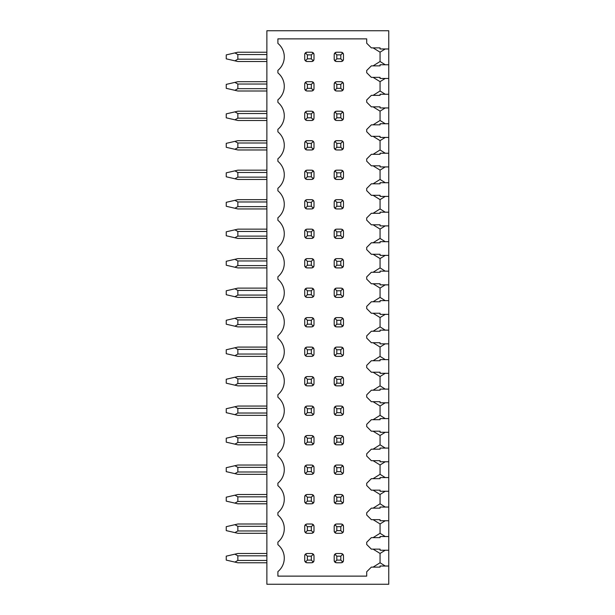 <?xml version="1.0" encoding="UTF-8"?>
<svg xmlns="http://www.w3.org/2000/svg" width="615" height="615" viewBox="0 0 615 615"><rect width="100%" height="100%" fill="white"/><g stroke="black" fill="none" stroke-linecap="round" stroke-linejoin="round"><path stroke-width="0.92" d="M266.872 30.75L266.872 584.25L388.757 584.25L388.757 566.023L380.055 566.023L380.055 567.13L371.345 567.13L366.701 571.773L366.701 576.124L277.895 576.124L277.895 571.604A17.412 17.412 0 0 0 277.895 544.652L277.895 542.123A17.412 17.412 0 0 0 277.895 515.17L277.895 512.633A17.412 17.412 0 0 0 277.895 485.681L277.895 483.152A17.412 17.412 0 0 0 277.895 456.199L277.895 453.662A17.412 17.412 0 0 0 277.895 426.71L277.895 424.173A17.412 17.412 0 0 0 277.895 397.229L277.895 394.692A17.412 17.412 0 0 0 277.895 367.739L277.895 365.202A17.412 17.412 0 0 0 277.895 338.25L277.895 335.721A17.412 17.412 0 0 0 277.895 308.768L277.895 306.232A17.412 17.412 0 0 0 277.895 279.279L277.895 276.75A17.412 17.412 0 0 0 277.895 249.798L277.895 247.261A17.412 17.412 0 0 0 277.895 220.308L277.895 217.772A17.412 17.412 0 0 0 277.895 190.827L277.895 188.29A17.412 17.412 0 0 0 277.895 161.338L277.895 158.801A17.412 17.412 0 0 0 277.895 131.848L277.895 129.319A17.412 17.412 0 0 0 277.895 102.367L277.895 99.83A17.412 17.412 0 0 0 277.895 72.877L277.895 70.348A17.412 17.412 0 0 0 277.895 43.396L277.895 38.876L366.701 38.876L366.701 43.227L371.345 47.87L380.055 47.87L380.055 48.977L388.757 48.977L388.757 30.75L266.872 30.75M266.872 61.515L237.851 61.515L226.243 58.84L226.243 54.896L237.851 52.229L266.872 52.229M234.892 60.831L237.851 59.194L237.851 54.55L234.892 52.905M266.872 90.997L237.851 90.997L226.243 88.329L226.243 84.386L237.851 81.71L266.872 81.71M234.892 90.32L237.851 88.675L237.851 84.032L234.892 82.395M266.872 120.486L237.851 120.486L226.243 117.819L226.243 113.867L237.851 111.2L266.872 111.2M234.892 119.802L237.851 118.165L237.851 113.521L234.892 111.876M266.872 149.968L237.851 149.968L226.243 147.3L226.243 143.357L237.851 140.681L266.872 140.681M234.892 149.291L237.851 147.646L237.851 143.003L234.892 141.365M266.872 179.457L237.851 179.457L226.243 176.789L226.243 172.838L237.851 170.171L266.872 170.171M234.892 178.781L237.851 177.135L237.851 172.492L234.892 170.847M266.872 208.946L237.851 208.946L226.243 206.271L226.243 202.327L237.851 199.652L266.872 199.652M234.892 208.262L237.851 206.625L237.851 201.974L234.892 200.336M266.872 238.428L237.851 238.428L234.892 237.751L237.851 236.106L237.851 231.463L234.892 229.826L237.851 229.141L266.872 229.141M234.892 237.751L226.243 235.76L226.243 231.809L234.892 229.826M237.851 267.917L266.872 267.917L237.851 267.917L266.872 267.917L237.851 267.917L226.243 265.242L226.243 261.298L237.851 258.631L266.872 258.631M234.892 267.233L237.851 265.595L237.851 260.952L234.892 259.307M266.872 297.399L237.851 297.399L226.243 294.731L226.243 290.787L237.851 288.112L266.872 288.112M234.892 296.722L237.851 295.077L237.851 290.434L234.892 288.796M237.851 326.888L266.872 326.888L237.851 326.888L266.872 326.888L237.851 326.888L226.243 324.213L226.243 320.269L237.851 317.601L266.872 317.601M234.892 326.204L237.851 324.566L237.851 319.923L234.892 318.278M237.851 347.083L266.872 347.083L237.851 347.083L266.872 347.083L237.851 347.083L226.243 349.758L226.243 353.702L234.892 355.693L237.851 354.048L237.851 349.405L234.892 347.767M237.851 356.369L266.872 356.369L237.851 356.369L266.872 356.369L237.851 356.369L234.892 355.693M237.851 376.572L266.872 376.572L237.851 376.572L266.872 376.572L237.851 376.572L226.243 379.24L226.243 383.191L234.892 385.175L237.851 383.537L237.851 378.894L234.892 377.249M266.872 385.859L237.851 385.859L234.892 385.175M237.851 406.054L266.872 406.054L237.851 406.054L266.872 406.054L237.851 406.054L226.243 408.729L226.243 412.673L234.892 414.664L237.851 413.026L237.851 408.375L234.892 406.738M237.851 415.348L266.872 415.348L237.851 415.348L266.872 415.348L237.851 415.348L234.892 414.664M237.851 435.543L266.872 435.543L237.851 435.543L266.872 435.543L237.851 435.543L226.243 438.211L226.243 442.162L234.892 444.153L237.851 442.508L237.851 437.865L234.892 436.22M266.872 444.829L237.851 444.829L234.892 444.153M237.851 474.319L266.872 474.319L237.851 474.319L266.872 474.319L237.851 474.319L226.243 471.644L226.243 467.7L237.851 465.032L266.872 465.032M234.892 473.635L237.851 471.997L237.851 467.354L234.892 465.709M237.851 503.8L266.872 503.8L237.851 503.8L266.872 503.8L237.851 503.8L226.243 501.133L226.243 497.181L237.851 494.514L266.872 494.514M234.892 503.124L237.851 501.479L237.851 496.835L234.892 495.198M237.851 524.003L266.872 524.003L237.851 524.003L266.872 524.003L237.851 524.003L226.243 526.671L226.243 530.614L234.892 532.605L237.851 530.968L237.851 526.325L234.892 524.68M266.872 533.29L237.851 533.29L234.892 532.605M237.851 553.485L266.872 553.485L237.851 553.485L266.872 553.485L237.851 553.485L226.243 556.16L226.243 560.104L234.892 562.095L237.851 560.45L237.851 555.806L234.892 554.169M266.872 562.771L237.851 562.771L234.892 562.095M385.228 48.977L380.055 52.167L380.055 61.515L373.09 65.867L380.055 65.867L380.055 64.76L388.757 64.76L388.757 78.459L380.055 78.459L380.055 77.359L373.09 77.359L380.055 81.657L380.055 90.997L385.251 94.249M380.055 65.867L371.345 65.867L366.701 70.51L366.701 72.716L371.345 77.359L380.055 77.359M380.055 90.997L373.09 95.356L380.055 95.356L380.055 94.249L388.757 94.249L388.757 107.948L380.055 107.948L380.055 106.841L373.09 106.841L380.055 111.138L380.055 120.486L385.251 123.738M380.055 95.356L371.345 95.356L366.701 99.999L366.701 102.198L371.345 106.841L380.055 106.841M380.055 120.486L373.09 124.837L380.055 124.837L380.055 123.738L388.757 123.738L388.757 137.437L380.055 137.437L380.055 136.33L373.09 136.33L380.055 140.627L380.055 149.968L385.251 153.22M380.055 124.837L371.345 124.837L366.701 129.481L366.701 131.687L371.345 136.33L380.055 136.33M380.055 149.968L373.09 154.327L380.055 154.327L380.055 153.22L388.757 153.22L388.757 166.919L380.055 166.919L380.055 165.819L373.09 165.819L380.055 170.109L380.055 179.457L385.251 182.709M380.055 154.327L371.345 154.327L366.701 158.97L366.701 161.176L371.345 165.819L380.055 165.819M380.055 179.457L373.09 183.808L380.055 183.808L380.055 182.709L388.757 182.709L388.757 196.408L380.055 196.408L380.055 195.301L373.09 195.301L380.055 199.598L380.055 208.946L385.251 212.19M380.055 183.808L371.345 183.808L366.701 188.451L366.701 190.658L371.345 195.301L380.055 195.301M380.055 208.946L373.09 213.297L380.055 213.297L380.055 212.19L388.757 212.19L388.757 225.889L380.055 225.889L380.055 224.79L373.09 224.79L380.055 229.08L380.055 238.428L385.251 241.68M380.055 213.297L371.345 213.297L366.701 217.941L366.701 220.147L371.345 224.79L380.055 224.79M380.055 238.428L373.09 242.779L380.055 242.779L380.055 241.68L388.757 241.68L388.757 255.379L380.055 255.379L380.055 254.272L373.09 254.272L380.055 258.569L380.055 267.917L385.251 271.161M380.055 242.779L371.345 242.779L366.701 247.422L366.701 249.629L371.345 254.272L380.055 254.272M380.055 267.917L373.09 272.268L380.055 272.268L380.055 271.161L388.757 271.161L388.757 284.86L380.055 284.86L380.055 283.761L373.09 283.761L380.055 288.058L380.055 297.399L385.251 300.65M380.055 272.268L371.345 272.268L366.701 276.911L366.701 279.118L371.345 283.761L380.055 283.761M380.055 297.399L373.09 301.757L380.055 301.757L380.055 300.65L388.757 300.65L388.757 314.35L380.055 314.35L380.055 313.243L373.09 313.243L380.055 317.54L380.055 326.888L385.251 330.14M380.055 301.757L371.345 301.757L366.701 306.401L366.701 308.599L371.345 313.243L380.055 313.243M380.055 326.888L373.09 331.239L380.055 331.239L380.055 330.14L388.757 330.14L388.757 343.839L380.055 343.839L380.055 342.732L373.09 342.732L380.055 347.029L380.055 356.369L385.251 359.621M380.055 331.239L371.345 331.239L366.701 335.882L366.701 338.089L371.345 342.732L380.055 342.732M380.055 356.369L373.09 360.728L380.055 360.728L380.055 359.621L388.757 359.621L388.757 373.32L380.055 373.32L380.055 372.221L373.09 372.221L380.055 376.511L380.055 385.859L385.251 389.111M380.055 360.728L371.345 360.728L366.701 365.372L366.701 367.578L371.345 372.221L380.055 372.221M380.055 385.859L373.09 390.21L380.055 390.21L380.055 389.111L388.757 389.111L388.757 402.81L380.055 402.81L380.055 401.703L373.09 401.703L380.055 406L380.055 415.348L385.251 418.592M380.055 390.21L371.345 390.21L366.701 394.853L366.701 397.059L371.345 401.703L380.055 401.703M380.055 415.348L373.09 419.699L380.055 419.699L380.055 418.592L388.757 418.592L388.757 432.291L380.055 432.291L380.055 431.192L373.09 431.192L380.055 435.482L380.055 444.829L385.251 448.081M380.055 419.699L371.345 419.699L366.701 424.342L366.701 426.549L371.345 431.192L380.055 431.192M380.055 444.829L373.09 449.181L380.055 449.181L380.055 448.081L388.757 448.081L388.757 461.78L380.055 461.78L380.055 460.673L373.09 460.673L380.055 464.971L380.055 474.319L385.251 477.563M380.055 449.181L371.345 449.181L366.701 453.824L366.701 456.03L371.345 460.673L380.055 460.673M380.055 474.319L373.09 478.67L380.055 478.67L380.055 477.563L388.757 477.563L388.757 491.262L380.055 491.262L380.055 490.163L373.09 490.163L380.055 494.46L380.055 503.8L385.251 507.052M380.055 478.67L371.345 478.67L366.701 483.313L366.701 485.519L371.345 490.163L380.055 490.163M380.055 503.8L373.09 508.159L380.055 508.159L380.055 507.052L388.757 507.052L388.757 520.751L380.055 520.751L380.055 519.644L373.09 519.644L380.055 523.942L380.055 533.29L385.251 536.541M380.055 508.159L371.345 508.159L366.701 512.802L366.701 515.001L371.345 519.644L380.055 519.644M380.055 533.29L373.09 537.641L380.055 537.641L380.055 536.541L388.757 536.541L388.757 550.24L380.055 550.24L380.055 549.134L373.09 549.134L380.055 553.431L380.055 562.771L385.251 566.023M380.055 537.641L371.345 537.641L366.701 542.284L366.701 544.49L371.345 549.134L380.055 549.134M388.757 566.023L388.757 550.24M388.757 536.541L388.757 520.751M388.757 507.052L388.757 491.262M388.757 477.563L388.757 461.78M388.757 448.081L388.757 432.291M388.757 418.592L388.757 402.81M388.757 389.111L388.757 373.32M388.757 359.621L388.757 343.839M388.757 330.14L388.757 314.35M388.757 300.65L388.757 284.86M388.757 271.161L388.757 255.379M388.757 241.68L388.757 225.889M388.757 212.19L388.757 196.408M388.757 182.709L388.757 166.919M388.757 153.22L388.757 137.437M388.757 123.738L388.757 107.948M388.757 94.249L388.757 78.459M388.757 64.76L388.757 48.977M380.055 562.771L373.09 567.13L380.055 567.13M343.385 59.855A2.322 2.322 0 0 1 341.164 61.515L342.809 60.831L343.485 59.194L343.485 54.55L342.809 52.905L341.164 52.229L336.52 52.229L334.875 52.913L334.199 54.55L334.199 59.194L334.875 60.824L336.52 61.515L341.164 61.515M341.832 52.321A2.322 2.322 0 0 1 342.248 52.49M343.216 53.467A2.322 2.322 0 0 1 343.385 53.882M334.299 53.882A2.322 2.322 0 0 1 334.468 53.467M335.436 52.498A2.322 2.322 0 0 1 335.852 52.329M335.852 61.415A2.322 2.322 0 0 1 334.199 59.194M313.904 89.344A2.322 2.322 0 0 1 313.735 89.759M312.758 90.736A2.322 2.322 0 0 1 312.343 90.897M312.343 81.81A2.322 2.322 0 0 1 314.004 84.032L313.319 82.395L311.682 81.71L307.039 81.71L305.394 82.395L304.717 84.032L304.717 88.675L305.394 90.32L307.039 90.997L311.682 90.997L313.319 90.32L314.004 88.675L314.004 84.032M304.809 83.363A2.322 2.322 0 0 1 307.039 81.71M306.37 90.897A2.322 2.322 0 0 1 305.955 90.736M304.979 89.759A2.322 2.322 0 0 1 304.809 89.344M343.385 89.344A2.322 2.322 0 0 1 343.216 89.759M342.248 90.736A2.322 2.322 0 0 1 341.832 90.897M341.832 81.81A2.322 2.322 0 0 1 343.485 84.032L342.809 82.395L341.164 81.71L336.52 81.71L334.875 82.402L334.199 84.032L334.199 88.675L334.875 90.313L336.52 90.997L341.164 90.997L342.809 90.32L343.485 88.675L343.485 84.032M334.299 83.371A2.322 2.322 0 0 1 334.875 82.402L336.812 84.386L336.812 88.329L340.818 88.329L340.818 84.386L336.812 84.386M335.436 81.98A2.322 2.322 0 0 1 335.852 81.81M335.852 90.897A2.322 2.322 0 0 1 335.436 90.728M334.468 89.752A2.322 2.322 0 0 1 334.299 89.344M313.904 118.833A2.322 2.322 0 0 1 311.682 120.486L313.319 119.802L314.004 118.165L314.004 113.521L313.319 111.876L311.682 111.2L307.039 111.2L305.394 111.876L304.717 113.521L304.717 118.165L305.394 119.802L307.039 120.486L311.682 120.486M312.343 111.3A2.322 2.322 0 0 1 314.004 113.521M304.809 112.853A2.322 2.322 0 0 1 304.979 112.437M305.955 111.469A2.322 2.322 0 0 1 306.37 111.3M306.37 120.386A2.322 2.322 0 0 1 305.955 120.217M304.979 119.241A2.322 2.322 0 0 1 304.809 118.833M343.385 118.833A2.322 2.322 0 0 1 341.164 120.486L342.809 119.802L343.485 118.165L343.485 113.521L342.809 111.876L341.164 111.2L336.52 111.2L334.875 111.884L334.199 113.521L334.199 118.165L334.875 119.794L336.52 120.486L341.164 120.486M341.832 111.3A2.322 2.322 0 0 1 342.248 111.469M343.216 112.437A2.322 2.322 0 0 1 343.385 112.853M334.299 112.853A2.322 2.322 0 0 1 334.875 111.884L336.812 113.867L336.812 117.819L340.818 117.819L340.818 113.867L336.812 113.867M335.436 111.469A2.322 2.322 0 0 1 335.852 111.3M335.852 120.386A2.322 2.322 0 0 1 335.436 120.217M334.468 119.241A2.322 2.322 0 0 1 334.299 118.826M313.904 148.315A2.322 2.322 0 0 1 311.682 149.968L313.319 149.291L314.004 147.646L314.004 143.003L313.319 141.365L311.682 140.681L307.039 140.681L305.394 141.365L304.717 143.003L304.717 147.646L305.394 149.291L307.039 149.968L311.682 149.968M312.343 140.781A2.322 2.322 0 0 1 312.758 140.95M313.735 141.927A2.322 2.322 0 0 1 313.904 142.342M304.809 142.342A2.322 2.322 0 0 1 307.039 140.681M306.37 149.876A2.322 2.322 0 0 1 305.955 149.706M304.979 148.73A2.322 2.322 0 0 1 304.809 148.315M343.385 148.315A2.322 2.322 0 0 1 343.216 148.73M342.248 149.706A2.322 2.322 0 0 1 341.832 149.876M341.832 140.781A2.322 2.322 0 0 1 342.248 140.95M343.216 141.927A2.322 2.322 0 0 1 343.385 142.342M334.299 142.342A2.322 2.322 0 0 1 334.875 141.373L334.199 143.003L334.199 147.646L334.875 149.284L336.52 149.968L341.164 149.968L342.809 149.291L343.485 147.646L343.485 143.003L342.809 141.365L341.164 140.681L336.52 140.681L334.875 141.373L336.812 143.357L336.812 147.3L340.818 147.3L340.818 143.357L336.812 143.357M335.436 140.958A2.322 2.322 0 0 1 335.852 140.781M335.852 149.868A2.322 2.322 0 0 1 335.436 149.699M334.468 148.73A2.322 2.322 0 0 1 334.299 148.315M313.904 177.804A2.322 2.322 0 0 1 313.319 178.781L314.004 177.135L314.004 172.492L313.319 170.847L311.682 170.171L307.039 170.171L305.394 170.847L304.717 172.492L304.717 177.135L305.394 178.781L307.039 179.457L311.682 179.457L313.319 178.781L311.328 176.789L311.328 172.838L313.319 170.847M312.758 179.188A2.322 2.322 0 0 1 312.343 179.357M312.343 170.27A2.322 2.322 0 0 1 314.004 172.492M304.809 171.823A2.322 2.322 0 0 1 304.979 171.408M305.955 170.44A2.322 2.322 0 0 1 306.37 170.27M306.37 179.357A2.322 2.322 0 0 1 305.955 179.188M304.979 178.219A2.322 2.322 0 0 1 304.809 177.804M343.385 177.804A2.322 2.322 0 0 1 342.809 178.781L343.485 177.135L343.485 172.492L342.809 170.847L341.164 170.171L336.52 170.171L334.875 170.855L334.199 172.492L334.199 177.135L334.875 178.773L336.52 179.457L341.164 179.457L342.809 178.781L340.818 176.789L340.818 172.838L336.812 172.838L336.812 176.789L340.818 176.789M342.248 179.188A2.322 2.322 0 0 1 341.832 179.357M341.832 170.27A2.322 2.322 0 0 1 343.485 172.492M334.299 171.823A2.322 2.322 0 0 1 334.875 170.855L336.812 172.838M335.436 170.44A2.322 2.322 0 0 1 335.852 170.27M335.852 179.357A2.322 2.322 0 0 1 334.199 177.135M313.904 207.286A2.322 2.322 0 0 1 313.319 208.262L314.004 206.625L314.004 201.974L313.319 200.336L311.682 199.652L307.039 199.652L305.394 200.336L304.717 201.974L304.717 206.625L305.394 208.262L307.039 208.946L311.682 208.946L313.319 208.262L311.328 206.271L311.328 202.327L313.319 200.336M312.758 208.677A2.322 2.322 0 0 1 312.343 208.846M312.343 199.752A2.322 2.322 0 0 1 312.758 199.921M313.735 200.897A2.322 2.322 0 0 1 313.904 201.313M304.809 201.313A2.322 2.322 0 0 1 305.394 200.336L307.385 202.327L307.385 206.271L305.394 208.262M305.955 199.921A2.322 2.322 0 0 1 306.37 199.752M306.37 208.846A2.322 2.322 0 0 1 305.955 208.677M304.979 207.701A2.322 2.322 0 0 1 304.809 207.286M343.385 207.286A2.322 2.322 0 0 1 342.809 208.262L343.485 206.625L343.485 201.974L342.809 200.336L341.164 199.652L336.52 199.652L334.875 200.344L334.199 201.974L334.199 206.625L334.875 208.254L336.52 208.946L341.164 208.946L342.809 208.262L340.818 206.271L340.818 202.327L336.812 202.327L336.812 206.271L340.818 206.271M342.248 208.677A2.322 2.322 0 0 1 341.832 208.846M341.832 199.752A2.322 2.322 0 0 1 342.248 199.921M343.216 200.897A2.322 2.322 0 0 1 343.385 201.313M334.299 201.313A2.322 2.322 0 0 1 334.468 200.897M335.436 199.929A2.322 2.322 0 0 1 335.852 199.752M335.852 208.846A2.322 2.322 0 0 1 334.199 206.625M313.904 236.775A2.322 2.322 0 0 1 313.319 237.751L314.004 236.106L314.004 231.463L313.319 229.826L311.682 229.141L307.039 229.141L305.394 229.826L304.717 231.463L304.717 236.106L305.394 237.751L307.039 238.428L311.682 238.428L313.319 237.751L311.328 235.76L311.328 231.809L313.319 229.826M312.758 238.159A2.322 2.322 0 0 1 312.343 238.328M312.343 229.241A2.322 2.322 0 0 1 312.758 229.41M313.735 230.379A2.322 2.322 0 0 1 313.904 230.794M304.809 230.794A2.322 2.322 0 0 1 305.394 229.826L307.385 231.809L307.385 235.76L305.394 237.751M305.955 229.41A2.322 2.322 0 0 1 306.37 229.241M306.37 238.328A2.322 2.322 0 0 1 305.955 238.159M304.979 237.19A2.322 2.322 0 0 1 304.809 236.775M343.385 236.775A2.322 2.322 0 0 1 342.809 237.751L343.485 236.106L343.485 231.463L342.809 229.826L341.164 229.141L336.52 229.141L334.875 229.826L334.199 231.463L334.199 236.106L334.875 237.744L336.52 238.428L341.164 238.428L342.809 237.751L340.818 235.76L340.818 231.809L336.812 231.809L336.812 235.76L340.818 235.76M342.248 238.159A2.322 2.322 0 0 1 341.832 238.328M341.832 229.241A2.322 2.322 0 0 1 342.248 229.41M343.216 230.379A2.322 2.322 0 0 1 343.385 230.794M334.299 230.794A2.322 2.322 0 0 1 334.468 230.387M335.436 229.41A2.322 2.322 0 0 1 335.852 229.241M335.852 238.328A2.322 2.322 0 0 1 334.199 236.106M313.904 266.257A2.322 2.322 0 0 1 313.319 267.233L314.004 265.595L314.004 260.952L313.319 259.307L311.682 258.631L307.039 258.631L305.394 259.307L304.717 260.952L304.717 265.595L305.394 267.233L307.039 267.917L311.682 267.917L313.319 267.233L311.328 265.242L311.328 261.298L313.319 259.307M312.758 267.648A2.322 2.322 0 0 1 312.343 267.817M312.343 258.723A2.322 2.322 0 0 1 312.758 258.892M313.735 259.868A2.322 2.322 0 0 1 313.904 260.283M304.809 260.283A2.322 2.322 0 0 1 305.394 259.307L307.385 261.298L307.385 265.242L305.394 267.233M305.955 258.892A2.322 2.322 0 0 1 306.37 258.723M306.37 267.817A2.322 2.322 0 0 1 305.955 267.648M304.979 266.672A2.322 2.322 0 0 1 304.809 266.257M343.385 266.257A2.322 2.322 0 0 1 342.809 267.233L343.485 265.595L343.485 260.952L342.809 259.307L341.164 258.631L336.52 258.631L334.875 259.315L334.199 260.952L334.199 265.595L334.875 267.225L336.52 267.917L341.164 267.917L342.809 267.233L340.818 265.242L340.818 261.298L336.812 261.298L336.812 265.242L340.818 265.242M342.248 267.648A2.322 2.322 0 0 1 341.832 267.817M341.832 258.723A2.322 2.322 0 0 1 342.248 258.892M343.216 259.868A2.322 2.322 0 0 1 343.385 260.283M334.299 260.283A2.322 2.322 0 0 1 334.468 259.868M335.436 258.9A2.322 2.322 0 0 1 335.852 258.731M335.852 267.817A2.322 2.322 0 0 1 334.199 265.595M313.904 295.746A2.322 2.322 0 0 1 313.319 296.722L314.004 295.077L314.004 290.434L313.319 288.796L311.682 288.112L307.039 288.112L305.394 288.796L304.717 290.434L304.717 295.077L305.394 296.722L307.039 297.399L311.682 297.399L313.319 296.722L311.328 294.731L311.328 290.787L313.319 288.796M312.758 297.13A2.322 2.322 0 0 1 312.343 297.299M312.343 288.212A2.322 2.322 0 0 1 312.758 288.381M313.735 289.358A2.322 2.322 0 0 1 313.904 289.765M304.809 289.765A2.322 2.322 0 0 1 305.394 288.796L307.385 290.787L307.385 294.731L305.394 296.722M305.955 288.381A2.322 2.322 0 0 1 306.37 288.212M306.37 297.299A2.322 2.322 0 0 1 305.955 297.13M304.979 296.161A2.322 2.322 0 0 1 304.809 295.746M343.385 295.746A2.322 2.322 0 0 1 342.809 296.722L343.485 295.077L343.485 290.434L342.809 288.796L341.164 288.112L336.52 288.112L334.875 288.804L334.199 290.434L334.199 295.077L334.875 296.714L336.52 297.399L341.164 297.399L342.809 296.722L340.818 294.731L340.818 290.787L336.812 290.787L336.812 294.731L340.818 294.731M342.248 297.13A2.322 2.322 0 0 1 341.832 297.299M341.832 288.212A2.322 2.322 0 0 1 342.248 288.381M343.216 289.358A2.322 2.322 0 0 1 343.385 289.765M334.299 289.773A2.322 2.322 0 0 1 334.468 289.358M335.436 288.381A2.322 2.322 0 0 1 335.852 288.212M335.852 297.299A2.322 2.322 0 0 1 334.199 295.077M313.904 325.235A2.322 2.322 0 0 1 313.319 326.204L314.004 324.566L314.004 319.923L313.319 318.278L311.682 317.601L307.039 317.601L305.394 318.278L304.717 319.923L304.717 324.566L305.394 326.204L307.039 326.888L311.682 326.888L313.319 326.204L311.328 324.213L311.328 320.269L313.319 318.278M312.758 326.619A2.322 2.322 0 0 1 312.343 326.788M312.343 317.701A2.322 2.322 0 0 1 312.758 317.87M313.735 318.839A2.322 2.322 0 0 1 313.904 319.254M304.809 319.254A2.322 2.322 0 0 1 305.394 318.278L307.385 320.269L307.385 324.213L305.394 326.204M305.955 317.87A2.322 2.322 0 0 1 306.37 317.701M306.37 326.788A2.322 2.322 0 0 1 305.955 326.619M304.979 325.643A2.322 2.322 0 0 1 304.809 325.235M343.385 325.235A2.322 2.322 0 0 1 342.809 326.204L343.485 324.566L343.485 319.923L342.809 318.278L341.164 317.601L336.52 317.601L334.875 318.286L334.199 319.923L334.199 324.566L334.875 326.196L336.52 326.888L341.164 326.888L342.809 326.204L340.818 324.213L340.818 320.269L336.812 320.269L336.812 324.213L340.818 324.213M342.248 326.619A2.322 2.322 0 0 1 341.832 326.788M341.832 317.701A2.322 2.322 0 0 1 342.248 317.87M343.216 318.839A2.322 2.322 0 0 1 343.385 319.254M334.299 319.254A2.322 2.322 0 0 1 334.468 318.847M335.436 317.87A2.322 2.322 0 0 1 335.852 317.701M335.852 326.788A2.322 2.322 0 0 1 334.199 324.566M313.904 354.717A2.322 2.322 0 0 1 313.319 355.693L314.004 354.048L314.004 349.405L313.319 347.767L311.682 347.083L307.039 347.083L305.394 347.767L304.717 349.405L304.717 354.048L305.394 355.693L307.039 356.369L311.682 356.369L313.319 355.693L311.328 353.702L311.328 349.758L313.319 347.767M312.758 356.108A2.322 2.322 0 0 1 312.343 356.277M312.343 347.183A2.322 2.322 0 0 1 312.758 347.352M313.735 348.328A2.322 2.322 0 0 1 313.904 348.743M304.809 348.743A2.322 2.322 0 0 1 305.394 347.767L307.385 349.758L307.385 353.702L305.394 355.693M305.955 347.352A2.322 2.322 0 0 1 306.37 347.183M306.37 356.277A2.322 2.322 0 0 1 305.955 356.108M304.979 355.132A2.322 2.322 0 0 1 304.809 354.717M343.385 354.717A2.322 2.322 0 0 1 342.809 355.693L343.485 354.048L343.485 349.405L342.809 347.767L341.164 347.083L336.52 347.083L334.875 347.775L334.199 349.405L334.199 354.048L334.875 355.685L336.52 356.369L341.164 356.369L342.809 355.693L340.818 353.702L340.818 349.758L336.812 349.758L336.812 353.702L340.818 353.702M342.248 356.108A2.322 2.322 0 0 1 341.832 356.277M341.832 347.183A2.322 2.322 0 0 1 342.248 347.352M343.216 348.328A2.322 2.322 0 0 1 343.385 348.743M334.299 348.743A2.322 2.322 0 0 1 334.468 348.328M335.436 347.352A2.322 2.322 0 0 1 335.852 347.183M335.852 356.269A2.322 2.322 0 0 1 334.199 354.048M313.904 384.206A2.322 2.322 0 0 1 313.319 385.175L314.004 383.537L314.004 378.894L313.319 377.249L311.682 376.572L307.039 376.572L305.394 377.249L304.717 378.894L304.717 383.537L305.394 385.175L307.039 385.859L311.682 385.859L313.319 385.175L311.328 383.191L311.328 379.24L313.319 377.249M312.758 385.59A2.322 2.322 0 0 1 312.343 385.759M312.343 376.672A2.322 2.322 0 0 1 312.758 376.841M313.735 377.81A2.322 2.322 0 0 1 313.904 378.225M304.809 378.225A2.322 2.322 0 0 1 305.394 377.249L307.385 379.24L307.385 383.191L305.394 385.175M305.955 376.841A2.322 2.322 0 0 1 306.37 376.672M306.37 385.759A2.322 2.322 0 0 1 305.955 385.59M304.979 384.621A2.322 2.322 0 0 1 304.809 384.206M343.385 384.206A2.322 2.322 0 0 1 342.809 385.175L343.485 383.537L343.485 378.894L342.809 377.249L341.164 376.572L336.52 376.572L334.875 377.256L334.199 378.894L334.199 383.537L334.875 385.175L336.52 385.859L341.164 385.859L342.809 385.175L340.818 383.191L340.818 379.24L336.812 379.24L336.812 383.191L340.818 383.191M342.248 385.59A2.322 2.322 0 0 1 341.832 385.759M341.832 376.672A2.322 2.322 0 0 1 342.248 376.841M343.216 377.81A2.322 2.322 0 0 1 343.385 378.225M334.299 378.225A2.322 2.322 0 0 1 334.468 377.818M335.436 376.841A2.322 2.322 0 0 1 335.852 376.672M335.852 385.759A2.322 2.322 0 0 1 334.199 383.537M313.904 413.687A2.322 2.322 0 0 1 313.319 414.664L314.004 413.026L314.004 408.375L313.319 406.738L311.682 406.054L307.039 406.054L305.394 406.738L304.717 408.375L304.717 413.026L305.394 414.664L307.039 415.348L311.682 415.348L313.319 414.664L311.328 412.673L311.328 408.729L313.319 406.738M312.758 415.079A2.322 2.322 0 0 1 312.343 415.248M312.343 406.154A2.322 2.322 0 0 1 312.758 406.323M313.735 407.299A2.322 2.322 0 0 1 313.904 407.714M304.809 407.714A2.322 2.322 0 0 1 305.394 406.738L307.385 408.729L307.385 412.673L305.394 414.664M305.955 406.323A2.322 2.322 0 0 1 306.37 406.154M306.37 415.248A2.322 2.322 0 0 1 305.955 415.079M304.979 414.103A2.322 2.322 0 0 1 304.809 413.687M343.385 413.687A2.322 2.322 0 0 1 342.809 414.664L343.485 413.026L343.485 408.375L342.809 406.738L341.164 406.054L336.52 406.054L334.875 406.746L334.199 408.375L334.199 413.026L334.875 414.656L336.52 415.348L341.164 415.348L342.809 414.664L340.818 412.673L340.818 408.729L336.812 408.729L336.812 412.673L340.818 412.673M342.248 415.079A2.322 2.322 0 0 1 341.832 415.248M341.832 406.154A2.322 2.322 0 0 1 342.248 406.323M343.216 407.299A2.322 2.322 0 0 1 343.385 407.714M334.299 407.714A2.322 2.322 0 0 1 334.468 407.299M335.436 406.33A2.322 2.322 0 0 1 335.852 406.154M335.852 415.248A2.322 2.322 0 0 1 334.199 413.026M313.904 443.177A2.322 2.322 0 0 1 313.319 444.153L314.004 442.508L314.004 437.865L313.319 436.22L311.682 435.543L307.039 435.543L305.394 436.22L304.717 437.865L304.717 442.508L305.394 444.153L307.039 444.829L311.682 444.829L313.319 444.153L311.328 442.162L311.328 438.211L313.319 436.22M312.758 444.56A2.322 2.322 0 0 1 312.343 444.73M312.343 435.643A2.322 2.322 0 0 1 312.758 435.812M313.735 436.781A2.322 2.322 0 0 1 313.904 437.196M304.809 437.196A2.322 2.322 0 0 1 305.394 436.22L307.385 438.211L307.385 442.162L305.394 444.153M305.955 435.812A2.322 2.322 0 0 1 306.37 435.643M306.37 444.73A2.322 2.322 0 0 1 305.955 444.56M304.979 443.592A2.322 2.322 0 0 1 304.809 443.177M343.385 443.177A2.322 2.322 0 0 1 342.809 444.153L343.485 442.508L343.485 437.865L342.809 436.22L341.164 435.543L336.52 435.543L334.875 436.227L334.199 437.865L334.199 442.508L334.875 444.145L336.52 444.829L341.164 444.829L342.809 444.153L340.818 442.162L340.818 438.211L336.812 438.211L336.812 442.162L340.818 442.162M342.248 444.56A2.322 2.322 0 0 1 341.832 444.73M341.832 435.643A2.322 2.322 0 0 1 342.248 435.812M343.216 436.781A2.322 2.322 0 0 1 343.385 437.196M334.299 437.196A2.322 2.322 0 0 1 334.468 436.788M335.436 435.812A2.322 2.322 0 0 1 335.852 435.643M335.852 444.73A2.322 2.322 0 0 1 334.199 442.508M313.904 472.658A2.322 2.322 0 0 1 313.319 473.635L314.004 471.997L314.004 467.354L313.319 465.709L311.682 465.032L307.039 465.032L305.394 465.709L304.717 467.354L304.717 471.997L305.394 473.635L307.039 474.319L311.682 474.319L313.319 473.635L311.328 471.644L311.328 467.7L313.319 465.709M312.758 474.05A2.322 2.322 0 0 1 312.343 474.219M312.343 465.125A2.322 2.322 0 0 1 312.758 465.294M313.735 466.27A2.322 2.322 0 0 1 313.904 466.685M304.809 466.685A2.322 2.322 0 0 1 305.394 465.709L307.385 467.7L307.385 471.644L305.394 473.635M305.955 465.294A2.322 2.322 0 0 1 306.37 465.125M306.37 474.219A2.322 2.322 0 0 1 305.955 474.05M304.979 473.073A2.322 2.322 0 0 1 304.809 472.658M343.385 472.658A2.322 2.322 0 0 1 342.809 473.635L343.485 471.997L343.485 467.354L342.809 465.709L341.164 465.032L336.52 465.032L334.875 465.716L334.199 467.354L334.199 471.997L334.875 473.627L336.52 474.319L341.164 474.319L342.809 473.635L340.818 471.644L340.818 467.7L336.812 467.7L336.812 471.644L340.818 471.644M342.248 474.05A2.322 2.322 0 0 1 341.832 474.219M341.832 465.125A2.322 2.322 0 0 1 342.248 465.294M343.216 466.27A2.322 2.322 0 0 1 343.385 466.685M334.299 466.685A2.322 2.322 0 0 1 334.468 466.27M335.436 465.301A2.322 2.322 0 0 1 335.852 465.132M335.852 474.219A2.322 2.322 0 0 1 334.199 471.997M313.904 502.148A2.322 2.322 0 0 1 313.319 503.124L314.004 501.479L314.004 496.835L313.319 495.198L311.682 494.514L307.039 494.514L305.394 495.198L304.717 496.835L304.717 501.479L305.394 503.124L307.039 503.8L311.682 503.8L313.319 503.124L311.328 501.133L311.328 497.181L313.319 495.198M312.758 503.531A2.322 2.322 0 0 1 312.343 503.7M312.343 494.614A2.322 2.322 0 0 1 312.758 494.783M313.735 495.759A2.322 2.322 0 0 1 313.904 496.167M304.809 496.167A2.322 2.322 0 0 1 305.394 495.198L307.385 497.181L307.385 501.133L305.394 503.124M305.955 494.783A2.322 2.322 0 0 1 306.37 494.614M306.37 503.7A2.322 2.322 0 0 1 305.955 503.531M304.979 502.563A2.322 2.322 0 0 1 304.809 502.148M343.385 502.148A2.322 2.322 0 0 1 342.809 503.124L343.485 501.479L343.485 496.835L342.809 495.198L341.164 494.514L336.52 494.514L334.875 495.206L334.199 496.835L334.199 501.479L334.875 503.116L336.52 503.8L341.164 503.8L342.809 503.124L340.818 501.133L340.818 497.181L336.812 497.181L336.812 501.133L340.818 501.133M342.248 503.531A2.322 2.322 0 0 1 341.832 503.7M341.832 494.614A2.322 2.322 0 0 1 342.248 494.783M343.216 495.759A2.322 2.322 0 0 1 343.385 496.167M334.299 496.174A2.322 2.322 0 0 1 334.468 495.759M335.436 494.783A2.322 2.322 0 0 1 335.852 494.614M335.852 503.7A2.322 2.322 0 0 1 334.199 501.479M313.904 531.637A2.322 2.322 0 0 1 313.319 532.605L314.004 530.968L314.004 526.325L313.319 524.68L311.682 524.003L307.039 524.003L305.394 524.68L304.717 526.325L304.717 530.968L305.394 532.605L307.039 533.29L311.682 533.29L313.319 532.605L311.328 530.614L311.328 526.671L313.319 524.68M312.758 533.021A2.322 2.322 0 0 1 312.343 533.19M312.343 524.103A2.322 2.322 0 0 1 312.758 524.264M313.735 525.241A2.322 2.322 0 0 1 313.904 525.656M304.809 525.656A2.322 2.322 0 0 1 305.394 524.68L307.385 526.671L307.385 530.614L305.394 532.605M305.955 524.264A2.322 2.322 0 0 1 306.37 524.103M306.37 533.19A2.322 2.322 0 0 1 305.955 533.021M304.979 532.044A2.322 2.322 0 0 1 304.809 531.637M343.385 531.637A2.322 2.322 0 0 1 342.809 532.605L343.485 530.968L343.485 526.325L342.809 524.68L341.164 524.003L336.52 524.003L334.875 524.687L334.199 526.325L334.199 530.968L334.875 532.598L336.52 533.29L341.164 533.29L342.809 532.605L340.818 530.614L340.818 526.671L336.812 526.671L336.812 530.614L340.818 530.614M342.248 533.021A2.322 2.322 0 0 1 341.832 533.19M341.832 524.103A2.322 2.322 0 0 1 342.248 524.264M343.216 525.241A2.322 2.322 0 0 1 343.385 525.656M334.299 525.656A2.322 2.322 0 0 1 334.468 525.248M335.436 524.272A2.322 2.322 0 0 1 335.852 524.103M335.852 533.19A2.322 2.322 0 0 1 334.199 530.968M313.904 561.118A2.322 2.322 0 0 1 313.319 562.095L314.004 560.45L314.004 555.806L313.319 554.169L311.682 553.485L307.039 553.485L305.394 554.169L304.717 555.806L304.717 560.45L305.394 562.095L307.039 562.771L311.682 562.771L313.319 562.095L311.328 560.104L311.328 556.16L313.319 554.169M312.758 562.51A2.322 2.322 0 0 1 312.343 562.679M312.343 553.585A2.322 2.322 0 0 1 312.758 553.754M313.735 554.73A2.322 2.322 0 0 1 313.904 555.145M304.809 555.145A2.322 2.322 0 0 1 305.394 554.169L307.385 556.16L307.385 560.104L305.394 562.095M305.955 553.754A2.322 2.322 0 0 1 306.37 553.585M306.37 562.679A2.322 2.322 0 0 1 305.955 562.51M304.979 561.533A2.322 2.322 0 0 1 304.809 561.118M343.385 561.118A2.322 2.322 0 0 1 342.809 562.095L343.485 560.45L343.485 555.806L342.809 554.169L341.164 553.485L336.52 553.485L334.875 554.177L334.199 555.806L334.199 560.45L334.875 562.087L336.52 562.771L341.164 562.771L342.809 562.095L340.818 560.104L340.818 556.16L336.812 556.16L336.812 560.104L340.818 560.104M342.248 562.51A2.322 2.322 0 0 1 341.832 562.679M341.832 553.585A2.322 2.322 0 0 1 342.248 553.754M343.216 554.73A2.322 2.322 0 0 1 343.385 555.145M334.299 555.145A2.322 2.322 0 0 1 334.468 554.73M335.436 553.754A2.322 2.322 0 0 1 335.852 553.585M335.852 562.671A2.322 2.322 0 0 1 334.199 560.45M313.904 59.855A2.322 2.322 0 0 1 311.682 61.515L313.319 60.831L314.004 59.194L314.004 54.55L313.319 52.905L311.682 52.229L307.039 52.229L305.394 52.905L304.717 54.55L304.717 59.194L305.394 60.831L307.039 61.515L311.682 61.515M312.343 52.321A2.322 2.322 0 0 1 312.758 52.49M313.735 53.467A2.322 2.322 0 0 1 313.904 53.882M304.809 53.882A2.322 2.322 0 0 1 307.039 52.229M306.37 61.415A2.322 2.322 0 0 1 305.955 61.246M304.979 60.27A2.322 2.322 0 0 1 304.809 59.855M307.385 58.84L311.328 58.84L311.328 54.896L307.385 54.896L307.385 58.84L305.394 60.831M311.328 58.84L313.319 60.831M311.328 54.896L313.319 52.905M336.812 58.84L340.818 58.84L340.818 54.896L336.812 54.896L336.812 58.84L334.875 60.824M340.818 58.84L342.809 60.831M340.818 54.896L342.809 52.905M336.812 54.896L334.875 52.913M307.385 54.896L305.394 52.905M307.385 88.329L311.328 88.329L311.328 84.386L307.385 84.386L307.385 88.329L305.394 90.32M311.328 88.329L313.319 90.32M311.328 84.386L313.319 82.395M336.812 88.329L334.875 90.313M340.818 88.329L342.809 90.32M340.818 84.386L342.809 82.395M307.385 84.386L305.394 82.395M307.385 117.819L311.328 117.819L311.328 113.867L307.385 113.867L307.385 117.819L305.394 119.802M311.328 117.819L313.319 119.802M311.328 113.867L313.319 111.876M336.812 117.819L334.875 119.794M340.818 117.819L342.809 119.802M340.818 113.867L342.809 111.876M307.385 113.867L305.394 111.876M307.385 147.3L311.328 147.3L311.328 143.357L307.385 143.357L307.385 147.3L305.394 149.291M311.328 147.3L313.319 149.291M311.328 143.357L313.319 141.365M336.812 147.3L334.875 149.284M340.818 147.3L342.809 149.291M340.818 143.357L342.809 141.365M307.385 143.357L305.394 141.365M311.328 172.838L307.385 172.838L307.385 176.789L305.394 178.781M307.385 176.789L311.328 176.789M336.812 176.789L334.875 178.773M340.818 172.838L342.809 170.847M307.385 172.838L305.394 170.847M307.385 206.271L311.328 206.271M311.328 202.327L307.385 202.327M336.812 206.271L334.875 208.254M340.818 202.327L342.809 200.336M336.812 202.327L334.875 200.344M307.385 235.76L311.328 235.76M311.328 231.809L307.385 231.809M336.812 235.76L334.875 237.744M340.818 231.809L342.809 229.826M336.812 231.809L334.875 229.826M307.385 265.242L311.328 265.242M311.328 261.298L307.385 261.298M336.812 265.242L334.875 267.225M340.818 261.298L342.809 259.307M336.812 261.298L334.875 259.315M307.385 294.731L311.328 294.731M311.328 290.787L307.385 290.787M336.812 294.731L334.875 296.714M340.818 290.787L342.809 288.796M336.812 290.787L334.875 288.804M307.385 324.213L311.328 324.213M311.328 320.269L307.385 320.269M336.812 324.213L334.875 326.196M340.818 320.269L342.809 318.278M336.812 320.269L334.875 318.286M307.385 353.702L311.328 353.702M311.328 349.758L307.385 349.758M336.812 353.702L334.875 355.685M340.818 349.758L342.809 347.767M336.812 349.758L334.875 347.775M307.385 383.191L311.328 383.191M311.328 379.24L307.385 379.24M336.812 383.191L334.875 385.175M340.818 379.24L342.809 377.249M336.812 379.24L334.875 377.256M307.385 412.673L311.328 412.673M311.328 408.729L307.385 408.729M336.812 412.673L334.875 414.656M340.818 408.729L342.809 406.738M336.812 408.729L334.875 406.746M307.385 442.162L311.328 442.162M311.328 438.211L307.385 438.211M336.812 442.162L334.875 444.145M340.818 438.211L342.809 436.22M336.812 438.211L334.875 436.227M307.385 471.644L311.328 471.644M311.328 467.7L307.385 467.7M336.812 471.644L334.875 473.627M340.818 467.7L342.809 465.709M336.812 467.7L334.875 465.716M307.385 501.133L311.328 501.133M311.328 497.181L307.385 497.181M336.812 501.133L334.875 503.116M340.818 497.181L342.809 495.198M336.812 497.181L334.875 495.206M307.385 530.614L311.328 530.614M311.328 526.671L307.385 526.671M336.812 530.614L334.875 532.598M340.818 526.671L342.809 524.68M336.812 526.671L334.875 524.687M307.385 560.104L311.328 560.104M311.328 556.16L307.385 556.16M336.812 560.104L334.875 562.087M340.818 556.16L342.809 554.169M336.812 556.16L334.875 554.177M380.055 47.87L373.09 47.87L380.055 52.167M385.228 550.24L380.055 553.431M385.228 520.751L380.055 523.942M385.228 491.262L380.055 494.46M385.228 461.78L380.055 464.971M385.228 432.291L380.055 435.482M385.228 402.81L380.055 406M385.228 373.32L380.055 376.511M385.228 343.839L380.055 347.029M385.228 314.35L380.055 317.54M385.228 284.86L380.055 288.058M385.228 255.379L380.055 258.569M385.228 225.889L380.055 229.08M385.228 196.408L380.055 199.598M385.228 166.919L380.055 170.109M385.228 137.437L380.055 140.627M385.228 107.948L380.055 111.138M385.228 78.459L380.055 81.657M380.055 61.515L385.251 64.76M237.851 54.55L266.872 54.55M237.851 59.194L266.872 59.194M237.851 84.032L266.872 84.032M237.851 88.675L266.872 88.675M237.851 113.521L266.872 113.521M237.851 118.165L266.872 118.165M237.851 143.003L266.872 143.003M237.851 147.646L266.872 147.646M237.851 172.492L266.872 172.492M237.851 177.135L266.872 177.135M237.851 201.974L266.872 201.974M237.851 206.625L266.872 206.625M237.851 231.463L266.872 231.463M237.851 236.106L266.872 236.106M237.851 260.952L266.872 260.952M237.851 265.595L266.872 265.595M237.851 290.434L266.872 290.434M237.851 295.077L266.872 295.077M237.851 319.923L266.872 319.923M237.851 324.566L266.872 324.566M237.851 349.405L266.872 349.405M237.851 354.048L266.872 354.048M237.851 378.894L266.872 378.894M237.851 383.537L266.872 383.537M237.851 408.375L266.872 408.375M237.851 413.026L266.872 413.026M237.851 437.865L266.872 437.865M237.851 442.508L266.872 442.508M237.851 467.354L266.872 467.354M237.851 471.997L266.872 471.997M237.851 496.835L266.872 496.835M237.851 501.479L266.872 501.479M237.851 526.325L266.872 526.325M237.851 530.968L266.872 530.968M237.851 555.806L266.872 555.806M237.851 560.45L266.872 560.45"/></g></svg>
